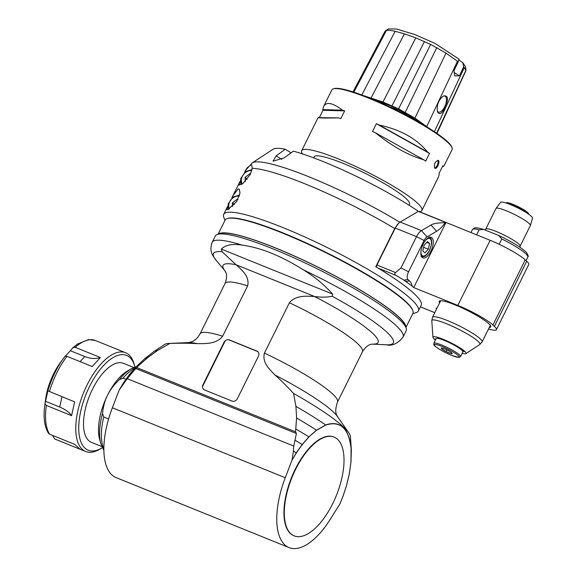 <?xml version="1.0" encoding="UTF-8"?>
<svg xmlns="http://www.w3.org/2000/svg" width="577" height="577" viewBox="0 0 577 577"><rect width="100%" height="100%" fill="white"/><g stroke="black" fill="none" stroke-linecap="round" stroke-linejoin="round"><path stroke-width="0.87" d="M333.968 437.027A53.272 23.967 112 0 0 333.787 436.955A53.272 23.967 112 0 0 293.354 473.234A53.272 23.967 112 0 0 290.39 533.523A53.272 23.967 112 0 0 293.83 535.723A53.272 23.967 112 0 0 294.003 535.795M290.743 533.667A53.272 23.967 112 0 0 294.183 535.867A53.272 23.967 112 0 0 336.377 495.47A53.272 23.967 112 0 0 334.141 437.099A53.272 23.967 112 0 0 293.707 473.378A53.272 23.967 112 0 0 290.743 533.667M257.638 351.523L228.463 339.723M225.225 340.791L202.498 386.583M405.451 326.575A104.415 15.622 -153.6 0 0 398.123 316.492A104.415 15.622 -153.6 0 0 300.523 258.857A104.415 15.622 -153.6 0 0 219.087 234.06M405.833 327.173A104.841 15.687 -153.6 0 0 398.476 316.636A104.841 15.687 -153.6 0 0 299.362 258.258A104.841 15.687 -153.6 0 0 218.38 234.125M405.927 327.44L412.894 313.412A104.841 15.687 -153.6 0 0 405.782 301.915A104.841 15.687 -153.6 0 0 303.79 242.225A104.841 15.687 -153.6 0 0 225.073 220.176L218.113 234.204M138.812 365.493L147.575 357.711L157.622 350.441L169.876 343.423C180.608 343.099 189.783 343.178 197.406 343.654C205.809 343.618 216.505 344.123 222.657 336.211L247.648 285.86C249.776 276.527 241.994 270.123 236.108 264.756L314.53 296.484C306.178 296.088 295.705 295.107 289.402 302.752L264.41 353.095C261.958 362.515 269.495 369.381 275.056 375.072C280.523 379.89 286.697 386.02 293.57 393.464L295.922 406.396L296.592 418L295.547 431.841L136.836 367.628L138.812 365.493A119.417 17.873 -153.6 0 0 136.273 366.698A119.417 17.873 -153.6 0 0 136.085 366.893L129.349 374.596L123.435 382.89L119.136 390.124L112.371 407.766A66.059 29.715 -68 0 0 116.136 477.626L289.034 547.58A66.059 29.715 112 0 0 330.275 519.293L339.687 504.312L343.07 496.054L346.51 485.509L349.208 474.301M346.539 485.488L343.091 496.054L339.687 504.312M308.861 437.034L302.24 444.6L296.333 452.887L291.969 460.237L285.269 477.72A66.059 29.715 112 0 0 289.034 547.58M296.333 452.887L296.282 452.815A124.149 18.579 -153.6 0 0 293.419 451.084L293.722 446.043L127.214 378.671L119.136 390.124M291.969 460.237L296.275 452.815L302.182 444.528M293.419 451.084L292.056 459.919M127.214 378.671L135.783 368.53L296.405 433.515L293.722 446.043M130.907 373.817A122.266 18.298 -153.6 0 0 129.349 374.596M124.084 382.573A124.149 18.579 -153.6 0 0 123.435 382.89M136.836 367.628L135.783 368.53M231.961 401.037L204.619 389.973A4.263 3.75 132.7 0 1 203.602 389.331A4.263 3.75 132.7 0 1 202.96 384.772L224.042 342.312A4.263 3.75 132.7 0 1 229.444 339.961L256.787 351.025A4.263 3.75 132.7 0 1 257.804 351.667A4.263 3.75 132.7 0 1 258.446 356.225L237.363 398.693A4.263 3.75 132.7 0 1 231.961 401.037M315.1 296.549C321.403 297.422 327.116 297.335 332.229 296.282L332.583 294.09C324.44 284.901 314.761 276.852 303.552 269.957C281.417 255.986 260.948 247.699 242.138 245.11C232.502 243.573 225.564 244.9 221.33 249.076L222.145 251.745L235.676 264.41M293.57 393.464A104.062 15.572 26.4 0 1 348.724 432.743A104.062 15.572 26.4 0 1 350.419 436.623L351.306 449.404A110.568 16.545 -153.6 0 0 351.119 448.416L350.953 462.112L351.061 448.322C348.732 428.242 340.286 420.496 325.731 425.076L325.724 424.961A110.568 16.545 -153.6 0 0 295.922 406.396M350.989 462.054L349.273 474.106L350.989 462.054L351.314 449.721A110.568 16.545 -153.6 0 0 351.306 449.404M302.197 444.514L308.854 436.904L316.484 430.19L325.724 424.961C332.619 422.573 338.425 423.323 343.135 427.211C347.498 431.697 350.152 438.708 351.097 448.235M349.236 474.15L350.953 462.112M325.731 425.076L316.513 430.305L308.861 436.912A119.417 17.873 -153.6 0 0 295.987 429.086M349.244 474.272L346.546 485.481L349.215 474.272M339.803 504.096L343.07 496.054M302.225 444.607L302.189 444.535A122.266 18.298 -153.6 0 0 295.273 440.323M296.405 433.515L295.547 431.841M316.513 430.305L316.484 430.19A115.537 17.288 -153.6 0 0 296.592 418M242.138 245.11A106.55 15.947 -153.6 0 0 212.199 242.282L215.3 236.029A106.55 15.947 26.4 0 1 217.479 234.413A106.55 15.947 26.4 0 1 302.514 261.749A106.55 15.947 26.4 0 1 398.952 319.095A106.55 15.947 26.4 0 1 406.15 328.068A106.55 15.947 26.4 0 1 406.172 330.78L403.071 337.033A106.55 15.947 -153.6 0 0 303.552 269.957M406.15 328.068L405.177 325.291A104.415 15.622 -153.6 0 0 398.123 316.492A104.415 15.622 -153.6 0 0 303.617 260.292A104.415 15.622 -153.6 0 0 220.277 233.505L217.479 234.413M147.575 357.711A115.537 17.288 -153.6 0 0 144.632 358.822A115.537 17.288 -153.6 0 0 144.416 359.017L136.273 366.698M157.622 350.441A110.568 16.545 -153.6 0 0 153.987 351.458A110.568 16.545 -153.6 0 0 153.734 351.638L144.632 358.822M153.987 351.458L164.705 344.433A104.062 15.572 26.4 0 1 168.816 343.438A104.062 15.572 26.4 0 1 169.876 343.423M119.316 379.652C114.03 384.744 110.106 389.929 107.546 395.187A42.619 19.171 112 0 1 127.25 371.141L131.087 368.898A46.701 21.01 112 0 0 119.316 379.652L123.074 378.108L125.988 379.291M108.599 418.974L103.766 417.012L102.533 413.457A46.701 21.01 112 0 0 100.831 443.691L103.874 450.435M100.831 443.691L99.626 439.4A42.619 19.171 112 0 1 107.546 395.187C104.906 400.416 103.233 406.504 102.533 413.457M101.797 446.54L91.411 442.335A42.619 19.171 -68 0 1 89.623 395.634A42.619 19.171 -68 0 1 123.377 363.322L133.763 367.52M134.924 367.051A51.144 23.008 112 0 0 134.708 366.215A51.144 23.008 112 0 0 93.892 378.541A51.144 23.008 112 0 0 84.913 448.12A51.144 23.008 112 0 0 101.566 448.127A51.144 23.008 112 0 0 102.302 447.687M134.708 366.215L134.08 363.979A53.272 23.967 112 0 0 125.613 352.727A53.272 23.967 112 0 0 85.172 389.006A53.272 23.967 112 0 0 82.208 449.295A53.272 23.967 112 0 0 85.648 451.495A53.272 23.967 112 0 0 99.561 449.303L101.566 448.127M100.434 357.531C95.587 359.082 90.358 358.75 84.761 356.536L70.408 350.729L72.817 347.772L75.212 347.325L100.434 357.531L92.19 366.539L66.961 356.334L65.035 356.269A51.678 23.246 112 0 0 63.78 357.935A51.678 23.246 112 0 0 47.862 390.853L44.963 403.878A51.678 23.246 112 0 0 44.84 404.765C43.152 416.911 44.371 426.425 48.497 433.305L49.622 434.214L74.844 444.42L80.023 449.202L54.801 438.996L53.048 436.558L52.925 435.548M47.862 390.853L74.657 401.859L71.584 415.649L46.362 405.443L44.963 403.878M54.656 438.931L54.801 438.996A53.272 23.967 -68 0 0 55.421 439.27L54.649 438.931M70.408 350.729L65.345 356.074M44.84 404.765L45.619 399.111A40.354 18.154 -68 0 1 60.412 362.544L65.035 356.269M72.817 347.772L77.448 344.065L88.569 339.579L95.385 340.502A53.272 23.967 -68 0 0 75.212 347.325M61.984 396.731L59.683 407.045L45.338 401.239M59.683 407.045C65.251 409.331 69.211 412.202 71.584 415.649M231.896 197.861L232.942 195.704L238.128 188.939L239.311 189.22L239.989 193.208L236.657 201.532L227.821 209.703L226.84 209.61L227.865 205.939M412.735 313.729L416.176 312.611A108.678 16.264 -153.6 0 0 418.39 310.967L421.196 305.305A108.678 16.264 26.4 0 0 375.771 266.704L394.726 228.521L398.57 223.321M412.086 215.055L400.589 221.813M418.39 310.967A108.678 16.264 -153.6 0 0 328.277 248.074A108.678 16.264 -153.6 0 0 223.703 214.319A108.678 16.264 -153.6 0 0 223.725 217.082L224.922 220.493M244.518 172.408L246.963 168.03L251.024 164.726L251.774 164.957L252.207 168.333L250.267 174.478L242.722 183.702L239.015 185.073L240.515 180.5M412.757 310.469A104.415 15.622 -153.6 0 0 326.12 252.423A104.415 15.622 -153.6 0 0 227.504 218.503M418.375 211.362A93.762 14.028 26.4 0 0 293.347 151.145L284.245 157.831L273.029 161.185L276.145 155.905L285.247 149.219L291.046 152.833M399.854 222.26A106.392 15.918 -153.6 0 0 252.243 162.88L273.058 149.248A93.762 14.028 26.4 0 1 285.247 149.219M245.232 181.517L245.081 177.341L249.928 173.684L250.425 174.153M250.526 173.929L249.928 173.684M245.081 177.341L247.194 179.296M232.567 206.53L232.437 202.815L237.277 199.166L237.774 199.62M237.883 199.411L237.277 199.166M232.437 202.815L234.377 204.611M525.236 259.888A29.831 4.465 26.4 0 0 490.147 240.299L446.028 222.448A1.067 0.476 112 0 0 445.963 222.397A1.067 0.476 112 0 0 445.682 222.448L445.249 222.7C437.986 222.787 433.248 223.551 431.026 224.994L436.659 231.24L427.052 236.88A6.39 2.878 112 0 0 424.102 240.486L408.566 271.789A6.39 2.878 112 0 0 407.982 279.506L409.468 280.884A27.703 12.463 -68 0 1 412.238 286.192L413.723 287.562L457.828 305.413A29.831 4.465 -153.6 0 1 492.917 325.002L525.236 259.888L526.722 261.258A29.831 4.465 26.4 0 1 528.748 264.533L496.429 329.64A29.831 4.465 -153.6 0 0 494.402 326.373L492.917 325.002M445.249 222.7A27.703 12.463 -68 0 1 436.659 231.24M427.052 236.88L421.426 230.641L431.026 224.994M376.507 267.151A2.128 0.959 -68 0 1 376.925 265.016L395.274 228.052A10.653 4.796 -68 0 1 400.193 222.044L421.426 230.641A10.653 4.796 112 0 0 416.507 236.642L424.102 240.486M408.566 271.789L400.972 267.944L416.507 236.642L395.274 228.052M400.972 267.944L395.62 272.582C394.343 273.57 394.459 274.501 395.959 275.373L403.987 280.162L412.238 286.192M400.193 222.044L418.339 211.384A1.067 0.476 -68 0 1 418.621 211.333A1.067 0.476 -68 0 1 418.686 211.384L445.884 222.383M436.695 308.782L435.988 308.125L436.847 308.479M488.517 328.998A29.831 4.465 -153.6 0 0 496.429 329.64M439.66 302.81A28.771 4.306 26.4 0 1 439.227 301.295A28.771 4.306 26.4 0 1 466.908 310.231A28.771 4.306 26.4 0 1 490.76 326.878A28.771 4.306 26.4 0 1 489.289 327.44M446.043 222.455L413.723 287.562M422.198 257.407A11.078 4.984 -68 0 1 422.818 244.872A11.078 4.984 -68 0 1 431.228 237.32A11.078 4.984 -68 0 1 431.69 249.466A11.078 4.984 -68 0 1 422.912 257.869A11.078 4.984 -68 0 1 422.198 257.407M428.314 249.199L429.569 243.544L427.449 241.583L424.066 245.275L422.804 250.93L424.932 252.892L428.314 249.199L423.619 247.302M429.569 243.544L426.713 242.39M476.652 234.839L479.141 229.819L483.699 229.451L498.752 235.517C512.362 241.987 521.637 247.684 526.577 252.596C528.236 255.395 528.647 256.888 527.796 257.053A30.898 4.623 26.4 0 0 501.81 238.986L499.184 244.28M501.81 238.986L498.752 235.517M530.35 225.549A19.178 2.871 -153.6 0 0 530.378 225.477A19.178 2.871 -153.6 0 0 529.051 223.45A19.178 2.871 -153.6 0 0 510.623 212.632A19.178 2.871 -153.6 0 0 496.032 208.434A19.178 2.871 -153.6 0 0 495.996 208.499L485.755 229.127A19.178 2.871 26.4 0 1 500.158 233.158A19.178 2.871 26.4 0 1 518.81 244.078A19.178 2.871 26.4 0 1 520.115 246.184L530.35 225.549M530.378 225.477L532.521 218.156A17.837 2.669 -153.6 0 0 517.706 207.9A17.837 2.669 -153.6 0 0 500.576 202.296L496.032 208.434M462.17 353.319A18.478 2.762 -153.6 0 0 465.913 353.622A18.478 2.762 -153.6 0 0 464.831 351.415A18.478 2.762 -153.6 0 0 446.144 340.574A18.478 2.762 -153.6 0 0 432.945 337.257A18.478 2.762 -153.6 0 0 435.447 340.055M435.57 339.803A2.77 0.411 26.4 0 1 434.705 338.995A2.77 0.411 26.4 0 1 435.873 339.204M433.832 343.308L436.176 338.591A14.915 2.229 26.4 0 1 446.158 341.187A14.915 2.229 26.4 0 1 460.713 349.251A2.77 0.411 26.4 0 1 460.922 349.33A2.77 0.411 26.4 0 1 464.362 351.451A2.77 0.411 26.4 0 1 462.631 351.025A14.915 2.229 26.4 0 1 462.898 351.855L460.554 356.579A14.915 2.229 -153.6 0 0 448.185 347.945A14.915 2.229 -153.6 0 0 433.832 343.308L433.854 344.657C432.858 344.707 438.852 350.023 451.618 355.389L458.931 357.437L460.554 356.579M460.713 349.251A14.915 2.229 26.4 0 1 462.631 351.025M442.321 348.14A6.152 0.923 26.4 0 1 447.413 350.203A6.152 0.923 26.4 0 1 451.82 352.944A6.152 0.923 26.4 0 1 452.231 353.463A6.152 0.923 26.4 0 1 451.127 353.629A6.152 0.923 26.4 0 1 446.035 351.573A6.152 0.923 26.4 0 1 441.629 348.825A6.152 0.923 26.4 0 1 441.34 348.061A6.152 0.923 26.4 0 1 442.321 348.14L441.629 348.825L446.035 351.573L451.127 353.629L451.575 352.735M451.82 352.944L451.127 353.629M446.85 349.922L446.035 351.573M505.95 202.953A12.788 1.911 26.4 0 1 506.072 202.902A12.788 1.911 26.4 0 1 512.816 204.669A12.788 1.911 26.4 0 1 528.72 214.139A12.788 1.911 26.4 0 1 528.748 214.269M506.072 202.902L506.635 202.722A12.362 1.846 26.4 0 1 513.148 204.424A12.362 1.846 26.4 0 1 528.525 213.584L528.72 214.139M427.593 152.047C416.681 138.668 400.582 129.681 379.298 125.079A67.127 10.047 -153.6 0 0 376.355 123.709L372.518 131.448A67.127 10.047 26.4 0 1 375.461 132.818C392.302 146.363 408.401 155.35 423.756 159.779A67.127 10.047 26.4 0 1 425.682 161.127L429.519 153.388A67.127 10.047 -153.6 0 0 427.593 152.047L379.298 125.079M338.591 117.903L318.107 117.593C318.201 117.996 325.031 118.105 338.591 117.903A67.127 10.047 26.4 0 1 340.827 118.624L344.671 110.885A67.127 10.047 -153.6 0 0 342.435 110.164C332.655 102.742 326.387 101.502 323.647 106.442L331.854 89.897A67.127 10.047 26.4 0 1 333.225 88.88A67.127 10.047 26.4 0 1 386.799 106.096A67.127 10.047 26.4 0 1 447.557 142.223A67.127 10.047 26.4 0 1 452.087 147.878A67.127 10.047 26.4 0 1 452.108 149.587L443.893 166.133L443.1 166.364A67.127 10.047 -153.6 0 0 442.855 165.7L439.01 173.439A67.127 10.047 26.4 0 1 439.263 174.103L438.354 177.283L421.917 210.396A67.127 10.047 -153.6 0 0 366.265 171.549A67.127 10.047 -153.6 0 0 301.67 150.705A67.127 10.047 -153.6 0 0 302.478 153.922M419.4 211.651A67.127 10.047 -153.6 0 0 421.917 210.396M434.697 168.123L434.971 168.296C437.013 169.386 440.496 161.041 438.167 160.399C434.943 161.683 433.789 164.257 434.697 168.123M319.47 117.376L322.99 110.286A67.127 10.047 -153.6 0 1 322.738 109.623L323.647 106.442M313.592 157.846L314.076 156.865A53.272 7.97 26.4 0 1 343.243 163.414A53.272 7.97 26.4 0 1 409.511 204.236L409.028 205.217M434.596 168.015A4.263 1.919 112 0 0 437.51 164.712A4.263 1.919 112 0 0 437.698 160.327M333.225 88.88L334.004 88.627A66.535 9.953 26.4 0 1 387.109 105.692A66.535 9.953 26.4 0 1 447.326 141.502A66.535 9.953 26.4 0 1 451.82 147.106L452.087 147.878M407.506 115.883C402.544 111.556 396.738 108.62 390.102 107.077L389.973 107.041M364.311 95.933L398.022 108.656L427.954 127.567M363.46 95.609L382.933 101.999L398.613 108.873L414.928 118.119L428.668 128.007M443.1 166.364L442.53 166.349M442.92 96.28A8.633 3.88 -68 0 1 444.889 96.078A8.633 3.88 -68 0 1 444.651 106.853A8.633 3.88 -68 0 1 438.412 112.075A8.633 3.88 -68 0 1 437.856 111.722A8.633 3.88 -68 0 1 437.236 110.813M445.235 107.178C441.953 113.907 439.342 115.371 437.402 111.556C436.558 105.209 438.513 100.045 443.251 96.07C448.012 94.974 448.675 98.681 445.235 107.178M458.852 59.366A10.653 1.594 -153.6 0 0 462.826 62.662L465.589 66.939L465.935 70.61L464.319 67.581L434.394 131.7M388.581 28.893L396.615 29.045L415.072 34.62L435.137 43.47L458.96 59.085L458.246 61.804L445.999 53.113L430.644 44.393L415.793 37.894L404.398 33.834L395.151 31.288C391.17 30.393 388.263 30.119 386.431 30.451L385.061 31.252L353.001 91.916M436.948 133.431L465.935 70.61M458.246 61.804L453.962 70.682L454.755 75.984L459.487 75.789L463.627 66.773L464.319 67.581M463.627 66.773L462.826 62.662M459.487 75.789A10.653 1.594 26.4 0 1 454.113 72.334M423.756 159.779L375.461 132.818M429.519 153.388L376.355 123.709M344.671 110.885L322.99 110.286M342.435 110.164L322.738 109.623M222.657 336.211A76.712 11.482 -153.6 0 0 200.053 333.845L225.044 283.502A76.712 11.482 26.4 0 1 247.648 285.86M236.108 264.756A86.557 12.954 -153.6 0 0 225.131 271.024M285.269 477.72L112.371 407.766M225.138 271.039L216.166 260.357A100.398 15.024 26.4 0 1 222.145 251.745M332.229 296.282A100.398 15.024 26.4 0 1 386.28 344.801L386.28 344.801C392.1 346.214 397.697 343.625 403.071 337.033M386.28 344.801L372.345 344.108A86.557 12.954 -153.6 0 0 314.53 296.484M289.402 302.752A76.712 11.482 26.4 0 1 362.471 351.718C368.162 342.623 373.232 344.534 372.439 344.101M275.056 375.072A86.305 12.918 26.4 0 1 337.567 416.666C338.569 416.659 333.131 414.863 337.48 402.068A76.712 11.482 -153.6 0 0 264.41 353.095M332.583 294.09L221.33 249.076M200.053 333.845C194.925 342.572 189.682 342.161 188.369 342.601A86.305 12.918 26.4 0 1 197.406 343.654M123.074 378.108A47.949 21.565 -68 0 1 135.025 368.09M103.867 448.949A47.949 21.565 -68 0 1 103.766 417.012M49.434 391.653A53.272 23.967 -68 0 1 66.961 356.334M49.622 434.214A53.272 23.967 -68 0 1 46.362 405.443M84.761 356.536L80.08 361.642M252.207 168.333A108.678 16.264 26.4 0 1 394.726 228.521M252.243 162.88L245.463 170.475A108.678 16.264 26.4 0 1 245.542 170.33M281.742 159.389L276.145 155.905M251.788 170.525A9.376 8.258 -47.3 0 0 243.205 174.838A9.376 8.258 -47.3 0 0 242.152 184.099M239.325 196.014A9.376 8.258 -47.3 0 0 230.8 199.988A9.376 8.258 -47.3 0 0 229.278 209.069M395.62 272.582L376.925 265.016M378.274 268.218L395.959 275.373M420.424 306.87L434.762 312.676L420.438 306.841M418.339 211.384L445.682 222.448M490.147 240.299L457.828 305.413M526.722 261.258L494.402 326.373M409.468 280.884L405.472 281.533M403.987 280.162L407.982 279.506M420.936 251.608A9.376 4.219 112 0 0 427.831 252.935A9.376 4.219 112 0 0 430.312 238.936A9.376 4.219 112 0 0 425.451 240.443M470.976 232.545L472.448 229.574A30.898 4.623 26.4 0 1 479.141 229.819M480.252 338.836A27.703 4.147 -153.6 0 0 453.298 323.062A27.703 4.147 -153.6 0 0 432.498 317.235L431.798 320.805A26.845 4.017 26.4 0 1 450.983 325.63A26.845 4.017 26.4 0 1 478.131 341.375A26.845 4.017 26.4 0 1 479.703 344.592L482.127 341.873A27.703 4.147 -153.6 0 0 480.252 338.836M451.546 355.338A13.848 2.07 -153.6 0 0 454.243 352.677A13.848 2.07 -153.6 0 0 434.38 344.642A13.848 2.07 -153.6 0 0 451.546 355.338M406.266 115.212A48.461 7.256 -153.6 0 0 390.102 107.077M353.838 92.19L386.431 30.451M361.786 94.981L395.151 31.288M371.17 97.809L404.398 33.834M382.933 101.999L415.793 37.894M392.014 105.786L424.477 41.508M398.613 108.873L430.644 44.393M405.242 112.349L436.782 47.617M414.928 118.119L445.999 53.113M426.785 126.464L457.496 61.205M436.616 133.208L465.884 70.3M225.088 270.952C224.265 270.584 228.853 273.469 225.044 283.502M337.48 402.068L362.471 351.718M337.567 416.666L348.724 432.743M343.12 495.975L346.539 485.502M212.199 242.282C209.04 251.024 212.798 255.041 213.238 256.26L216.166 260.357M188.369 342.601L168.816 343.438M131.087 368.898L136.439 366.546M125.613 352.727L95.385 340.502M85.648 451.495L55.421 439.27M245.463 170.475L245.124 171.167M239.751 181.986L232.942 195.704M227.576 206.523L223.703 214.319M251.998 169.645L245.737 171.477L240.825 178.343L240.674 182.736L241.251 184.647M239.592 195.127L233.086 196.959L228.182 203.825L228.369 209.516M445.963 222.397L418.621 211.333M421.131 256.686C424.045 256.787 425.624 256.347 425.876 255.373C428.459 253.317 430.348 249.531 431.546 243.999C431.913 241.027 431.445 238.885 430.117 237.565L429.129 236.931M472.448 229.574L474.381 228.03C474.705 227.937 475.924 227.1 483.699 229.451M526.029 260.616L527.796 257.053M485.755 229.127L485.163 229.992M519.79 247.115L520.115 246.184M440.698 300.725L432.498 317.235M490.32 325.363L482.127 341.873M465.913 353.622L479.703 344.592M432.945 337.257L431.798 320.805M301.67 150.705L318.107 117.593M388.646 28.85L385.515 30.79"/></g></svg>
